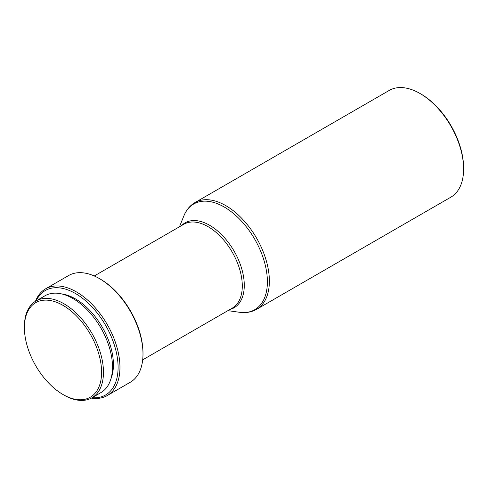 <?xml version="1.0" encoding="UTF-8"?>
<svg xmlns="http://www.w3.org/2000/svg" width="488" height="488" viewBox="0 0 488 488"><rect width="100%" height="100%" fill="white"/><g stroke="black" fill="none" stroke-linecap="round" stroke-linejoin="round"><path stroke-width="0.73" d="M63.928 395.048L62.995 394.505A54.583 31.513 60 0 1 24.4 327.655A54.583 31.513 60 0 1 62.995 305.372A54.583 31.513 60 0 1 101.596 372.222A54.583 31.513 60 0 1 62.995 394.505L63.934 395.048A55.907 32.275 60 0 1 63.928 395.048A55.907 32.275 60 0 0 91.884 397.818L100.912 392.602A55.907 32.275 60 0 0 109.483 347.804A55.907 32.275 60 0 0 72.956 298.54A55.907 32.275 60 0 0 45.006 295.771L35.978 300.986A55.907 32.275 60 0 1 63.934 303.75A55.907 32.275 60 0 1 100.455 353.019A55.907 32.275 60 0 1 91.884 397.818M61.756 293.947A53.704 31.006 60 0 1 75.451 298.9A53.704 31.006 60 0 1 110.867 379.011M36.185 300.864A60.305 34.819 60 0 1 75.451 293.508A60.305 34.819 60 0 1 117.236 357.07A60.305 34.819 60 0 1 92.092 397.696M35.459 301.297A61.628 35.581 60 0 1 45.567 288.841A61.628 35.581 60 0 1 76.384 291.891A61.628 35.581 60 0 1 116.644 346.199A61.628 35.581 60 0 1 107.195 395.585A61.628 35.581 60 0 1 91.354 398.11M142.996 354.075L142.996 352.995A60.305 34.819 60 0 0 100.351 279.13L99.418 278.593A61.628 35.581 60 0 1 142.996 354.075A61.628 35.581 60 0 1 130.229 382.281L107.195 395.585M420.955 94.032L420.022 93.495A61.628 35.581 60 0 1 463.6 168.97A61.628 35.581 60 0 1 450.839 197.183L256.603 309.325A61.628 35.581 60 0 0 266.051 259.939A61.628 35.581 60 0 0 225.791 205.631A61.628 35.581 60 0 0 194.974 202.581L389.21 90.439A61.628 35.581 60 0 1 420.022 93.495L420.955 94.032A60.305 34.819 60 0 1 463.6 167.89L463.6 168.97M45.567 288.841L68.601 275.543A61.628 35.581 60 0 1 99.418 278.593L100.351 279.13M24.4 327.655L24.4 326.576A55.907 32.275 60 0 1 35.978 300.986M94.263 275.97L183.836 224.26A48.422 27.956 60 0 1 208.047 226.658A48.422 27.956 60 0 1 239.681 269.327A48.422 27.956 60 0 1 232.257 308.129L142.685 359.845M181.591 225.554A49.02 28.298 60 0 1 209.614 225.267A49.02 28.298 60 0 1 242.573 271.932A49.02 28.298 60 0 1 230.013 309.429M179.468 226.78L183.866 215.909A61.03 35.24 60 0 1 224.224 207.022A61.03 35.24 60 0 1 266.68 272.396A61.03 35.24 60 0 1 239.504 312.277C245.824 313.168 251.521 312.186 256.603 309.325M227.89 310.649L239.504 312.277M183.866 215.909C186.251 209.993 189.96 205.552 194.974 202.581"/></g></svg>
